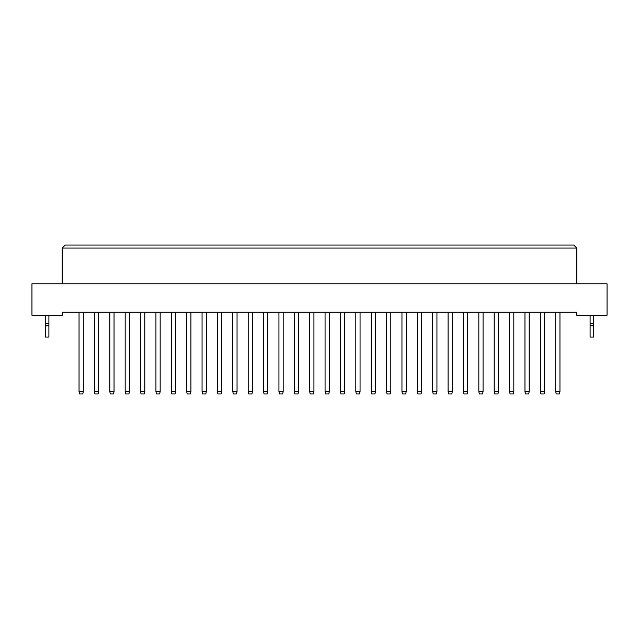 <?xml version="1.0" encoding="UTF-8"?>
<svg xmlns="http://www.w3.org/2000/svg" width="639" height="639" viewBox="0 0 639 639"><rect width="100%" height="100%" fill="white"/><g stroke="black" fill="none" stroke-linecap="round" stroke-linejoin="round"><path stroke-width="0.96" d="M576.785 315.259L607.05 315.259L607.05 283.78L31.95 283.78L31.95 315.259L62.215 315.259L62.215 312.239L576.785 312.239L576.785 315.259M576.785 283.78L576.785 248.068L62.215 248.068L62.215 283.78M62.215 248.068L65.242 245.041L573.758 245.041L576.785 248.068M83.286 312.239L83.286 391.539L82.798 393.959L79.532 393.959L79.044 391.539L79.044 312.239M79.044 391.539L83.286 391.539M98.662 312.239L98.662 391.539L98.174 393.959L94.907 393.959L94.42 391.539L94.42 312.239M94.42 391.539L98.662 391.539M114.038 312.239L114.038 391.539L113.55 393.959L110.283 393.959L109.804 391.539L109.804 312.239M109.804 391.539L114.038 391.539M144.789 312.239L144.789 391.539L144.31 393.959L141.035 393.959L140.556 391.539L140.556 312.239M140.556 391.539L144.789 391.539M175.541 312.239L175.541 391.539L175.062 393.959L171.787 393.959L171.308 391.539L171.308 312.239M171.308 391.539L175.541 391.539M206.293 312.239L206.293 391.539L205.814 393.959L202.539 393.959L202.06 391.539L202.06 312.239M202.06 391.539L206.293 391.539M129.413 312.239L129.413 391.539L128.926 393.959L125.659 393.959L125.18 391.539L125.18 312.239M125.18 391.539L129.413 391.539M160.165 312.239L160.165 391.539L159.686 393.959L156.411 393.959L155.932 391.539L155.932 312.239M155.932 391.539L160.165 391.539M190.917 312.239L190.917 391.539L190.438 393.959L187.163 393.959L186.684 391.539L186.684 312.239M186.684 391.539L190.917 391.539M221.669 312.239L221.669 391.539L221.19 393.959L217.923 393.959L217.436 391.539L217.436 312.239M217.436 391.539L221.669 391.539M48.899 325.858L45.265 325.858L45.265 337.057L48.899 337.057L48.899 323.558L45.265 323.558L45.265 315.259M48.899 323.558L48.899 315.259M45.265 325.858L45.265 323.558M593.735 325.858L590.101 325.858L590.101 337.057L593.735 337.057L593.735 323.558L590.101 323.558L590.101 315.259M593.735 323.558L593.735 315.259M590.101 325.858L590.101 323.558M237.045 312.239L237.045 391.539L236.566 393.959L233.299 393.959L232.812 391.539L232.812 312.239M232.812 391.539L237.045 391.539M267.805 312.239L267.805 391.539L267.318 393.959L264.051 393.959L263.564 391.539L263.564 312.239M263.564 391.539L267.805 391.539M298.557 312.239L298.557 391.539L298.07 393.959L294.803 393.959L294.315 391.539L294.315 312.239M294.315 391.539L298.557 391.539M252.429 312.239L252.429 391.539L251.942 393.959L248.675 393.959L248.188 391.539L248.188 312.239M248.188 391.539L252.429 391.539M283.181 312.239L283.181 391.539L282.694 393.959L279.427 393.959L278.939 391.539L278.939 312.239M278.939 391.539L283.181 391.539M313.933 312.239L313.933 391.539L313.445 393.959L310.179 393.959L309.691 391.539L309.691 312.239M309.691 391.539L313.933 391.539M344.685 312.239L344.685 391.539L344.197 393.959L340.93 393.959L340.443 391.539L340.443 312.239M340.443 391.539L344.685 391.539M375.436 312.239L375.436 391.539L374.949 393.959L371.682 393.959L371.195 391.539L371.195 312.239M371.195 391.539L375.436 391.539M406.188 312.239L406.188 391.539L405.701 393.959L402.434 393.959L401.955 391.539L401.955 312.239M401.955 391.539L406.188 391.539M436.94 312.239L436.94 391.539L436.461 393.959L433.186 393.959L432.707 391.539L432.707 312.239M432.707 391.539L436.94 391.539M467.692 312.239L467.692 391.539L467.213 393.959L463.938 393.959L463.459 391.539L463.459 312.239M463.459 391.539L467.692 391.539M498.444 312.239L498.444 391.539L497.965 393.959L494.69 393.959L494.211 391.539L494.211 312.239M494.211 391.539L498.444 391.539M529.196 312.239L529.196 391.539L528.717 393.959L525.45 393.959L524.962 391.539L524.962 312.239M524.962 391.539L529.196 391.539M559.956 312.239L559.956 391.539L559.468 393.959L556.202 393.959L555.714 391.539L555.714 312.239M555.714 391.539L559.956 391.539M329.309 312.239L329.309 391.539L328.821 393.959L325.555 393.959L325.067 391.539L325.067 312.239M325.067 391.539L329.309 391.539M360.061 312.239L360.061 391.539L359.573 393.959L356.306 393.959L355.819 391.539L355.819 312.239M355.819 391.539L360.061 391.539M390.812 312.239L390.812 391.539L390.325 393.959L387.058 393.959L386.571 391.539L386.571 312.239M386.571 391.539L390.812 391.539M421.564 312.239L421.564 391.539L421.077 393.959L417.81 393.959L417.331 391.539L417.331 312.239M417.331 391.539L421.564 391.539M452.316 312.239L452.316 391.539L451.837 393.959L448.562 393.959L448.083 391.539L448.083 312.239M448.083 391.539L452.316 391.539M483.068 312.239L483.068 391.539L482.589 393.959L479.314 393.959L478.835 391.539L478.835 312.239M478.835 391.539L483.068 391.539M513.82 312.239L513.82 391.539L513.341 393.959L510.074 393.959L509.587 391.539L509.587 312.239M509.587 391.539L513.82 391.539M544.58 312.239L544.58 391.539L544.093 393.959L540.826 393.959L540.338 391.539L540.338 312.239M540.338 391.539L544.58 391.539"/></g></svg>
